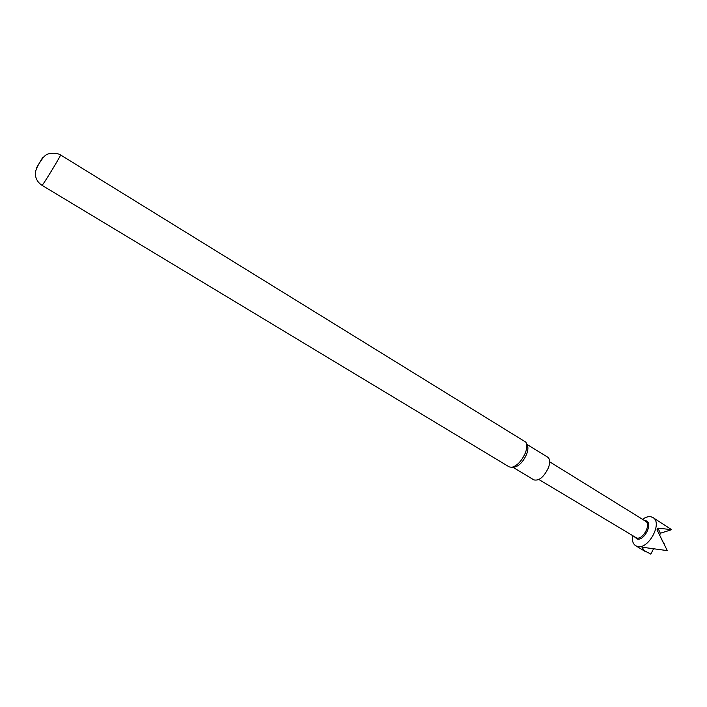<?xml version="1.0" encoding="UTF-8"?>
<svg xmlns="http://www.w3.org/2000/svg" width="707" height="707" viewBox="0 0 707 707"><rect width="100%" height="100%" fill="white"/><g stroke="black" fill="none" stroke-linecap="round" stroke-linejoin="round"><path stroke-width="1.06" d="M634.674 536.993L637.148 538.999C644.731 541.27 653.604 521.854 645.535 520.714L644.651 520.626M632.509 535.703C631.872 540.546 632.933 543.886 635.69 545.742L637.343 546.414C648.346 550.019 663.033 522.659 652.897 517.533L650.926 516.764C648.346 516.313 645.535 517.153 642.504 519.3M549.684 461.83L645.615 521.227C651.439 524.196 642.99 539.971 636.627 537.974L538.902 479.514M653.365 549.127L650.82 554.129L644.165 550.523L641.983 547.191L667.293 550.612L657.015 529.799L657.952 528.12L671.65 529.676L652.897 517.533M512.858 467.212L533.882 479.894C539.114 481.069 543.975 476.986 548.482 467.645C550.285 462.431 550.028 458.94 547.722 457.19L526.812 444.314M512.248 467.239L513.344 467.186C518.39 466.788 522.818 462.484 526.627 454.274C528.182 450.023 528.315 446.851 527.015 444.756L526.565 443.766M42.022 185.322L509.146 466.867L511.682 467.336C517.117 465.922 521.686 461.088 525.398 452.834C527.148 448.061 527.298 444.5 525.849 442.167L60.555 154.93C61.615 154.365 46.194 179.985 42.747 184.509L42.022 185.322C38.001 182.698 35.783 179.083 35.368 174.488L35.527 171.704C36.375 168.346 38.24 164.625 41.121 160.533C43.083 157.502 44.806 155.602 46.291 154.824C45.469 154.506 54.625 151.395 60.555 154.93M42.641 157.59L36.26 168.248L42.641 157.59M660.541 537.073L663.838 543.816M664.103 543.63L662.344 540.784M657.952 528.12L660.329 533.246L671.65 529.676M659.702 535.349L660.329 533.246M646.065 551.981L635.69 545.742"/></g></svg>
